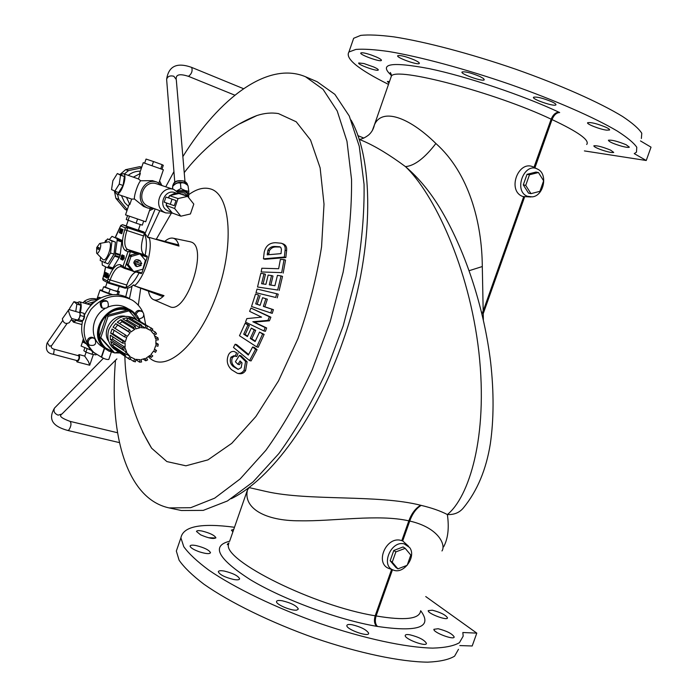 <?xml version="1.0" encoding="UTF-8"?>
<svg xmlns="http://www.w3.org/2000/svg" width="697" height="697" viewBox="0 0 697 697"><rect width="100%" height="100%" fill="white"/><g stroke="black" fill="none" stroke-linecap="round" stroke-linejoin="round"><path stroke-width="1.05" d="M641.362 138.485L641.78 133.258C638.905 128.684 632.484 123.081 622.543 116.469C599.847 102.546 560.161 84.868 515.283 69.064C470.153 53.53 425.109 41.689 394.023 36.889C379.682 35.05 368.582 34.545 360.724 35.381L353.658 38.291L352.508 41.62M584.4 150.918L646.241 160.502L651.024 147.163L640.491 140.933M373.775 66.999C377.077 68.506 378.567 69.526 378.253 70.057C377.19 71.721 356.812 64.307 358.755 62.965L363.895 63.532L373.775 66.999M626.176 144.758L629.356 147.172C628.616 147.668 626.106 147.355 621.837 146.257C613.377 143.765 608.899 141.761 608.394 140.228C611.705 139.766 617.629 141.273 626.176 144.758M552.05 101.867C555.021 103.295 556.302 104.297 555.901 104.881L555.805 104.959C553.688 106.763 531.219 98.948 533.562 97.223C536.925 96.604 543.085 98.146 552.05 101.867M414.645 60.064C418.13 61.702 419.681 62.843 419.28 63.471C417.939 65.474 395.469 57.337 397.769 55.682C400.618 55.107 406.238 56.57 414.645 60.064M646.241 160.502L634.261 153.628L636.474 152.146L636.779 147.25C633.817 142.894 627.335 137.501 617.324 131.08C594.506 117.532 554.768 100.107 509.908 84.32C464.812 68.776 419.873 56.718 388.935 51.552C374.672 49.513 363.651 48.807 355.862 49.426L348.909 52.014C344.937 58.443 358.136 69.238 388.49 84.398M479.954 76.531L483.509 78.534L484.267 79.824C482.855 81.95 459.68 73.76 462.076 71.983C465.213 71.355 471.172 72.871 479.954 76.531M606.111 127.333C608.769 128.605 609.91 129.503 609.553 130.008L606.669 130.156C600.021 129.407 585.942 123.883 587.667 122.698C591.091 122.132 597.242 123.683 606.111 127.333M610.624 150.143L613.735 152.416C612.219 152.931 608.167 152.094 601.581 149.907C596.292 147.973 593.722 146.605 593.87 145.795C596.928 145.412 602.513 146.858 610.624 150.143M388.961 83.039L387.375 81.514L389.51 81.479M376.694 57.137C380.179 58.757 381.738 59.855 381.381 60.447C380.179 62.277 358.737 54.444 360.863 52.946C362.091 52.397 365.655 53.111 371.553 55.098L376.694 57.137M527.411 196.275C513.079 191.091 524.275 161.504 537.683 169.188C548.234 173.884 543.913 195.857 532.281 196.868L527.411 196.275M530.966 193.644L528.526 193.13L523.281 184.888L527.028 174.311L535.993 172.072L538.45 172.525L543.625 180.819L539.896 191.335L530.966 193.644L525.721 185.376L529.476 174.773L538.45 172.525M404.19 543.878C390.93 540.219 380.301 565.938 393.361 570.059C403.737 574.694 416.762 556.52 409.592 547.485L404.19 543.878M397.909 568.865L395.844 567.41L390.163 560.736L393.805 550.464L403.101 546.945L405.184 548.347L410.803 555.073L407.179 565.293L397.909 568.865L392.228 562.183L395.87 551.885L405.184 548.347M351.079 120.058C375.038 162.549 373.758 254.544 343.185 340.485C316.604 417.512 270.697 479.536 231.273 498.686M441.968 550.952C446.028 545.368 439.119 527.768 409.74 521.051L408.825 520.851C378.157 513.863 333.732 521.461 299.745 520.798C264.895 520.999 242.992 508 247.496 489.86L247.853 488.301M389.771 568.787L389.37 568.647C374.272 563.751 386.051 535.941 401.054 540.419L402.692 540.924L408.477 546.169M586.691 144.479C589.958 140.297 578.405 131.994 552.015 119.579L551.161 119.178L533.972 167.324C518.699 158.733 506.388 190.786 522.898 196.537L530.914 196.972M372.25 130.748L374.446 124.798C381.764 107.904 408.259 116.347 435.886 143.504C469.02 172.995 482.002 222.709 482.298 266.542L483.361 320.001M248.873 487.543L266.385 491.542C308.945 501.213 378.096 494.33 420.683 505.264L421.215 505.386C431.713 507.895 440.426 510.945 447.369 514.543C468.672 497.475 488.397 437.42 478.874 352.124C469.159 266.681 433.238 192.816 405.48 166.627C414.515 165.825 424.647 158.114 435.886 143.504M443.632 546.84C448.032 538.642 449.277 527.873 447.369 514.543C454.261 514.874 459.68 512.574 463.636 507.634C477.323 490.766 486.218 469.49 490.331 443.797C493.851 419.341 493.964 392.228 490.662 362.475C484.467 310.801 467.016 254.379 441.793 211.165C431.216 193.086 419.115 178.24 405.48 166.627C389.667 154.917 375.648 146.405 363.425 141.09L359.06 139.304M469.151 270.697L482.298 266.542M481.583 312.404L482.829 312.021L523.656 196.815M481.88 313.633L483.413 313.162L524.562 197.059M228.625 544.122L227.963 543.582M458.478 649.308L454.601 656.156C448.929 659.623 439.964 661.619 427.723 662.15C400.714 661.897 358.842 653.176 314.791 638.103C270.776 622.508 229.696 602.347 203.925 584.217C192.32 575.382 184.052 567.384 179.103 560.214L176.332 551.057L178.083 545.986M208.525 537.744L215.817 537.979M425.736 596.554L476.8 633.129L472.191 645.98L459.811 645.579M476.8 633.129L462.834 632.51L463.183 636.161L459.419 642.695C453.817 645.962 444.921 647.766 432.732 648.114C405.828 647.522 364.017 638.574 319.949 623.484C275.899 607.889 234.723 587.937 208.812 570.137C197.138 561.486 188.8 553.671 183.781 546.709L180.898 537.857C183.145 526.357 201.006 522.828 234.488 527.272M196.084 545.559C192.32 544.871 190.316 545.054 190.089 546.117C190.525 547.798 193.609 549.698 199.333 551.806C205.981 553.88 209.71 554.167 210.503 552.669C209.065 549.977 204.256 547.607 196.084 545.559M202.147 531.062C198.593 530.382 196.711 530.513 196.493 531.471L200.579 534.817C208.795 538.328 213.901 539.304 215.887 537.736C214.502 535.27 209.928 533.048 202.147 531.062M233.748 529.406L231.413 530.129L232.885 531.863M432.306 610.197L428.228 610.65C427.488 613.534 447.753 621.097 447.5 617.838C445.653 614.92 440.591 612.367 432.306 610.197M438.143 628.729L433.891 629.313C433.09 632.501 454.418 640.526 454.174 636.936C452.222 633.721 446.882 630.985 438.143 628.729M409.862 634.784C406.943 634.305 405.393 634.54 405.218 635.498C404.382 639.027 426.695 647.304 426.433 643.366C424.464 639.942 418.949 637.075 409.862 634.784M352.055 624.73C348.788 624.207 347.054 624.477 346.853 625.549C346.034 629.321 368.948 637.52 368.643 633.338L368.643 633.155C366.413 629.696 360.88 626.891 352.055 624.73M282.268 600.779C278.652 600.178 276.744 600.457 276.526 601.598C275.812 604.465 291.729 611.147 296.8 610.093L298.36 609.03C296.634 605.745 291.276 602.992 282.268 600.779M224.356 571.078C220.557 570.416 218.544 570.66 218.309 571.801C219.86 574.79 224.983 577.351 233.669 579.486C237.433 580.131 239.419 579.887 239.629 578.763C238.069 575.774 232.981 573.213 224.356 571.078M115.502 360.279C110.414 419.568 120.442 472.688 146.762 496.334C153.331 502.232 160.772 506.092 169.101 507.913L190.682 507.712L214.685 498.163L240.134 478.952L265.818 450.375C282.66 426.973 298.133 400.095 312.256 369.741L330.221 321.726L343.142 272.126C349.058 239.176 351.854 208.281 351.541 179.46L346.975 141.299L337.2 110.954L323.06 89.329L305.53 76.757C268.066 60.839 219.346 97.911 182.867 156.598M173.936 171.601L165.755 186.813M155.196 208.961L145.316 232.911M127.882 288.018L125.756 296.704M148.783 237.433L149.297 237.965L148.574 237.503M125.817 287.87L125.808 287.87C128.03 288.506 130.566 287.53 133.423 284.934L134.93 285.395L134.155 285.613M141.482 231.16L143.887 231.97L147.799 237.477L149.297 237.965C153.087 249.413 144.732 277.031 134.93 285.395L133.04 285.273M235.403 361.76L237.93 364.339L240.064 360.933L242.025 362.884L241.179 367.676L238.095 369.384L233.147 366.448C230.289 363.869 229.566 360.776 230.96 357.16L234 355.67L235.272 356.219L236.588 352.717L234.157 351.506C231.84 351.131 229.993 352.159 228.607 354.59C226.133 360.288 227.091 365.306 231.474 369.663L237.337 373.287C240.134 373.853 242.373 372.817 244.063 370.203L245.579 361.473L239.446 355.348L235.403 361.76M241.127 361.987L239.446 364.679L237.93 364.339M245.579 361.473L247.104 361.813L240.944 355.697L239.446 355.348M247.104 361.813L245.597 370.534L244.063 370.203M245.597 370.534C243.933 373.139 241.685 374.167 238.871 373.609L237.337 373.287M234.157 351.506L236.588 352.717M238.086 353.065L236.771 356.568L235.272 356.219M234.776 355.949L232.458 357.5L230.96 357.16M232.458 357.5C231.055 361.098 231.796 364.191 234.662 366.779L233.147 366.448M234.662 366.779L238.278 369.393M233.486 347.463L249.543 360.584L255.572 349.284L252.628 347.001L248.289 355.061L235.142 344.24L233.486 347.463M252.628 347.001L254.135 347.367L257.088 349.641L251.068 360.933L249.543 360.584M248.602 354.468L236.623 344.597L235.142 344.24M257.088 349.641L255.572 349.284M239.489 335.727L256.705 346.897L262.638 334.011L259.519 332.086L255.128 341.539L250.284 338.463L254.205 329.977L251.303 328.113L247.391 336.59L243.715 334.159L247.914 325.046L245.178 323.234L239.489 335.727M259.519 332.086L264.146 334.394L258.221 347.263L256.705 346.897M247.914 325.046L249.387 325.429L245.178 323.234M249.387 325.429L245.196 334.534L243.715 334.159M245.196 334.534L247.601 336.128M254.205 329.977L255.694 330.352L251.303 328.113M255.694 330.352L251.774 338.838L250.284 338.463M251.774 338.838L255.329 341.094M264.146 334.394L262.638 334.011M245.518 322.101L263.893 330.944L265.148 327.573L252.828 321.735L267.927 320.393L269.382 316.778L250.929 308.048L249.604 311.367L261.584 317.118L246.816 318.616L245.518 322.101M250.929 308.048L270.88 317.179L269.425 320.794L254.309 322.119L266.655 327.965L265.4 331.328L263.893 330.944M270.88 317.179L269.382 316.778M269.425 320.794L267.927 320.393M266.655 327.965L265.148 327.573M254.309 322.119L252.828 321.735M251.504 306.506L270.758 312.927L271.908 309.233L263.37 306.41L265.871 298.769L262.612 297.706L260.12 305.33L255.712 303.857L258.596 295.049L255.538 294.047L251.504 306.506M262.612 297.706L267.343 299.196L264.851 306.828L273.407 309.651L272.248 313.345L270.758 312.927M258.596 295.049L255.538 294.047M260.059 295.476L257.176 304.267L255.712 303.857M257.176 304.267L260.147 305.26M267.343 299.196L265.871 298.769M273.407 309.651L271.908 309.233M264.851 306.828L263.37 306.41M255.999 292.731L275.69 297.462L276.735 293.742L257.036 289.046L255.999 292.731L275.69 297.462M276.735 293.742L278.225 294.186L277.179 297.898M257.533 287.007L277.676 290.022L281.022 275.916L277.432 275.367L274.923 285.709L269.295 284.855L271.534 275.576L268.162 275.088L265.914 284.35L261.593 283.731L264.015 273.79L260.809 273.355L257.533 287.007L277.676 290.022M263.109 283.949L265.47 274.243L264.015 273.79M270.811 285.082L273.006 276.029L271.534 275.576M281.022 275.916L282.512 276.378L279.166 290.466M261.183 271.952L281.693 272.632L284.054 259.606L280.368 259.45L278.643 268.72L261.828 268.24L261.183 271.952L281.693 272.632M284.054 259.606L285.535 260.094L283.174 273.102M264.215 252.175L263.449 258.822L284.359 257.054L285.099 250.162C285.57 246.616 284.298 244.307 281.274 243.236L275.576 242.713C269.478 242.783 265.688 245.936 264.215 252.175M281.274 243.236L282.747 243.741C285.779 244.804 287.051 247.113 286.58 250.659L285.84 257.541L264.904 259.293L263.449 258.822M285.84 257.541L284.359 257.054M286.58 250.659L285.099 250.162M239.986 123.691L256.905 115.536C264.372 113.106 271.542 112.461 278.417 113.576L296.225 121.783L310.54 140.01L320.132 167.89L324.018 204.186L321.57 246.773C316.76 277.406 308.902 308.004 297.994 338.559L278.521 380.867L255.86 416.553L231.761 443.336L207.95 459.872L185.925 465.805L166.879 461.58L151.632 448.215L142.484 431.818M169.101 507.913L181.412 510.518L203.228 510.387L227.431 500.969L253.046 481.941L278.844 453.599C295.728 430.371 311.219 403.685 325.325 373.54L343.22 325.839L356.019 276.535C361.821 243.758 364.505 213.021 364.052 184.313L359.26 146.283L349.249 115.99L334.865 94.356L317.1 81.706L305.53 76.757M134.451 285.831L164.004 295.641L161.878 296.216M148.444 291.128C149.332 295.728 151.075 298.586 153.68 299.71C156.668 300.825 160.11 299.475 164.004 295.641M164.806 241.38C167.855 238.714 170.634 237.651 173.152 238.191L173.971 238.452C176.341 239.472 178.014 242.007 178.972 246.076L149.114 237.381M190.002 241.72L191.178 242.059C208.786 247.121 186.116 315.375 169.763 306.636L169.502 306.523M267.186 254.832L267.909 250.214C269.6 247.54 271.943 246.285 274.923 246.459L279.689 246.755L280.804 247.452L281.422 249.404L281.013 253.638L267.186 254.832M280.307 247.034L276.387 246.956C273.407 246.773 271.072 248.019 269.364 250.693L268.72 254.675M276.387 246.956L274.923 246.459M269.364 250.693L267.909 250.214M155.997 239.115L177.709 244.699L178.972 246.076M94.844 353.309L91.499 350.826L84.346 341.199C81.636 335.074 80.991 328.557 82.412 321.657L81.845 321.151M84.049 314.033L84.921 314.26C88.319 307.238 93.407 301.914 100.168 298.272L100.377 298.168C110.483 293.332 120.111 293.428 129.267 298.447M71.991 320.272L73.446 322.153L76.775 320.132M80.355 312.308C81.732 306.384 81.444 302.864 79.467 301.74L77.184 302.594M69.447 309.703L69.656 308.327L73.952 301.662L77.829 302.786L80.765 305.242L79.685 312.361M75.921 319.74L75.023 321.125L71.111 320.019M111.921 294.726C105.177 292.522 101.222 290.937 100.046 289.952L102.468 290.126M112.583 294.665L102.215 290.867L103.574 286.876L105.604 286.833M85.548 343.551L82.56 341.46M94.679 301.871L90.009 304.859L90.584 305.739M86.881 303.892L95.358 301.339M83.535 342.541L82.716 341.966M82.725 320.655L83.413 319.949C84.642 317.527 84.895 315.819 84.163 314.826L84.119 314.809M83.361 338.733L82.934 340.328L84.738 342.027M84.32 341.295L82.934 340.328M101.117 297.793L98.852 297.305L95.576 301.174M100.281 298.15L98.852 297.305M141.761 311.359L141.029 310.94C138.433 309.799 136.473 310.609 135.14 313.389M106.737 301.034L106.144 300.686C100.525 300.102 98.93 302.367 101.344 307.464L101.84 307.76M145.656 324.619L143.739 314.251M142.902 312.256C140.594 307.307 137.187 303.361 132.674 300.398C117.41 292.574 103.478 295.615 90.88 309.529C80.974 325.534 81.932 339.822 93.764 352.412L101.309 357.073L104.35 348.143M130.278 310.026L127.934 308.666C121.775 304.763 115.083 304.258 107.852 307.142M104.716 308.788C91.56 316.421 89.225 336.869 100.412 345.468L103.504 347.568M94.269 338.376L93.79 338.054C91.899 336.79 90.061 337.008 88.266 338.716C86.768 340.789 86.82 342.697 88.432 344.423L89.024 344.832M120.154 352.97L114.874 352.9M114.5 352.848L108.898 351.096L104.898 348.517C83.997 332.713 111.808 295.737 132.639 311.385L137.283 315.776L140.332 321.483M131.376 311.611C111.067 297.837 85.766 333.061 105.491 347.864L107.225 349.145M111.328 352.072L108.819 359.425C107.146 359.765 104.733 359.051 101.596 357.282L101.309 357.073M124.963 316.22C112.322 313.877 101.231 331.066 108.741 341.417M136.525 319.243L135.976 318.921C124.301 313.423 115.249 316.961 108.837 329.515C106.597 337.287 108.235 343.682 113.768 348.692L116.19 350.312M154.446 349.223L156.494 350.495L155.509 352.342L153.671 350.922L150.944 354.529L152.791 355.94L151.284 357.387L150.082 355.357L146.405 357.901L147.616 359.931L145.769 360.811L145.351 358.406L141.16 359.574L141.578 361.987L139.609 362.187L140.027 359.687L135.819 359.347L135.401 361.848L133.536 361.342L134.748 359.06L131.027 357.23L129.808 359.521L113.768 348.692M153.532 351.096L155.509 352.342M149.132 356.01L151.284 357.387M143.059 359.042L145.769 360.811M135.767 359.643L139.609 362.187M130.069 359.025L133.536 361.342M117.436 351.149L118.612 351.933M117.401 351.21L129.72 359.452M115.04 328.409L117.619 325.029L115.763 323.591L113.045 327.154L125.425 334.952L124.432 336.817L112.069 328.984L110.64 333.183L122.96 341.121L122.62 343.177L110.309 335.196L110.335 339.526L122.637 347.603L122.994 349.58L110.692 341.46L112.165 345.39L124.493 353.588L125.495 355.261L113.158 347.028L115.894 350.068L128.57 358.598M115.763 323.591L128.196 331.302L129.729 329.847L130.966 331.929L134.695 329.376L133.458 327.302L120.921 319.696L117.262 322.171L129.729 329.847M125.652 320.594L127.333 320.15L126.906 317.754L122.759 318.851L135.34 326.431L133.458 327.302M126.906 317.754L139.566 325.299L141.561 325.124L141.134 327.642L145.351 328.043L145.769 325.525L132.996 317.998L128.858 317.588L141.561 325.124M138.337 320.594L147.633 326.065L145.769 325.525M138.45 320.376L152.826 329.123L150.97 330.901L153.689 334.02L155.544 332.242L151.85 330.056M154.577 335.876L157.958 337.897L155.692 338.96L154.255 334.978L156.52 333.915L155.544 332.242M155.884 342.767L158.289 344.231L155.875 344.457L155.884 340.084L158.297 339.866L157.958 337.897M156.494 350.495L154.229 349.859L155.684 345.625L157.94 346.261L158.289 344.231M147.633 326.065L146.414 328.348L150.099 330.221L151.319 327.947M135.34 326.431L135.767 328.888L139.992 327.747L139.566 325.299M125.425 334.952L127.324 336.407L130.086 332.757L128.196 331.302M122.96 341.121L125.286 341.774L126.749 337.47L124.432 336.817M122.637 347.603L125.103 347.367L125.094 342.95L122.62 343.177M124.493 353.588L126.802 352.508L125.312 348.5L122.994 349.58M128.283 358.363L130.156 356.568L127.377 353.466L125.495 355.261M126.601 354.207L130.156 356.568M115.894 350.068L116.643 349.354M112.165 345.39L114.43 344.335L114.23 343.804M114.43 344.335L126.802 352.508M110.335 339.526L112.757 339.3L112.74 336.773M112.757 339.3L125.103 347.367M110.64 333.183L112.923 333.828L114.125 330.282M112.923 333.828L125.286 341.774M117.619 325.029L130.086 332.757M119.475 323.539L122.132 321.735L120.921 319.696M122.132 321.735L134.695 329.376M127.333 320.15L139.992 327.747M132.691 319.862L132.996 317.998M141.456 325.726L145.351 328.043M146.536 328.113L150.099 330.221M136.15 319.026L129.015 310.879L108.026 316.394L100.812 337.592L114.674 352.961L118.534 351.889M139.792 321.16L132.805 312.491L127.49 309.991L106.545 315.48L99.357 336.625L113.184 351.95L105.491 347.864M116.216 352.534L119.631 352.621M129.015 310.879L127.49 309.991C119.884 308.048 112.905 309.877 106.545 315.48C100.56 321.517 98.164 328.566 99.357 336.625C100.29 341.382 102.529 345.259 106.075 348.265M108.026 316.394L106.545 315.48M100.812 337.592L99.357 336.625M114.674 352.961L113.184 351.95M107.582 301.618L107.207 301.313C101.588 300.729 99.985 302.995 102.398 308.1C107.782 308.919 109.516 306.75 107.582 301.618M89.303 339.422C87.787 341.504 87.848 343.412 89.46 345.137C95.062 346.217 96.848 344.091 94.836 338.759C92.936 337.487 91.089 337.714 89.303 339.422M139.278 318.991L142.667 317.553C144.253 315.262 144.079 313.267 142.144 311.585C139.356 310.418 137.353 311.359 136.142 314.417M54.261 349.241L53.695 353.614L52.867 354.181L77.358 360.689C78.979 359.364 79.441 357.735 78.726 355.801L54.261 349.241C51.778 348.578 50.829 347.463 51.421 345.895M77.716 355.522L79.258 354.66C80.05 357.822 79.301 360.236 77.019 361.909L76.339 360.419M90.575 349.981L81.105 346.052L82.455 342.07M89.338 349.641L89.564 348.97M96.186 354.294L95.994 354.878L92.004 354.259L85.914 352.151L83.849 350.678L84.868 347.69M85.914 352.151L87.099 348.666M92.004 354.259L92.849 351.776M77.019 361.909L89.713 365.228L88.458 361.586L84.746 356.15M68.602 309.764C67.801 309.407 70.231 317.605 71.948 318.616L77.75 320.08L79.502 317.588L80.164 313.868L79.519 312.587L68.907 309.546L62.355 318.764C63.279 323.051 65.57 324.366 69.23 322.702L72.07 318.651M76.757 319.975L76.801 320.498L78.7 319.67L80.303 315.514L80.016 312.212L79.31 312.526M76.801 320.498L80.774 321.622L82.673 320.794L84.285 316.647L83.98 313.354L80.016 312.212M78.7 319.67L82.673 320.794M80.303 315.514L84.285 316.647M62.678 318.302L62.355 318.764M83.187 302.82L84.346 301.287C88.362 298.621 92.553 297.924 96.918 299.17M84.346 301.287L86.219 302.437L91.202 300.137L96.517 299.806M86.219 302.437L85.435 303.474M119.213 286.406L117.558 291.259L113.576 290.449L105.474 287.208M117.662 290.954L119.387 291.651L117.95 291.886L103.574 286.876M118.324 294.787L119.387 291.651M117.009 294.665L117.95 291.886M108.654 293.489L110.013 289.49M73.952 301.662L76.87 304.119L75.738 311.507M80.765 305.242L76.87 304.119M158.916 182.91L163.386 169.763L143.251 162.689M114.996 191.431L116.469 193.888C121.008 196.031 128.204 174.755 123.325 173.623L120.616 174.686M117.34 173.536L124.388 176.533L123.099 185.463L118.56 192.66L111.546 189.584L112.862 180.723L117.34 173.536L120.555 175.191L119.239 184.13L114.717 191.335M150.134 208.717L145.69 221.768L125.538 214.868L128.919 204.901M154.603 208.734L148.052 208.115C132.892 202.993 141.988 176.602 157.025 182.126L162.514 185.75M156.694 183.834L156.564 183.79C144.305 179.155 135.566 199.908 147.267 205.85L148.888 206.6M140.367 171.192C135.906 171.07 131.864 172.455 128.231 175.348M121.409 195.578L124.65 202.583L128.44 206.329M129.799 204.561L126.497 197.321L131.655 199.089L129.799 204.561L129.041 204.552M138.485 178.963L133.336 177.151L140.35 173.475L138.485 178.963L140.672 180.767C138.18 182.797 133.728 195.883 134.469 199.028L131.655 199.089M139.87 172.647L140.35 173.475M159.596 180.915L161.477 184.688M153.131 208.917L149.472 210.642M152.495 180.654L140.672 180.767M134.469 199.028L143.652 206.451M172.69 213.169L165.738 212.907L164.265 212.21C152.294 206.129 161.312 184.74 173.841 189.479L179.425 193.635M171.619 195.16L176.881 193.966L169.502 195.639L178.04 198.567L187.641 196.371L193.801 204.082L190.429 213.962L180.871 216.201L174.642 208.516L178.04 198.567M170.957 211.348L167.533 207.14L172.325 213.029L180.871 216.201M168.5 211.104L167.175 210.485C157.74 205.667 164.91 188.8 174.773 192.599L174.851 192.625M168.386 211.06L171.723 212.289L166.574 205.964M166.374 204.805L166.33 202.914M168.073 197.774L169.284 196.284M170.146 195.5L173.945 193.635L178.049 193.705M176.881 193.966L178.99 193.487L187.641 196.371M168.752 197.826L169.502 195.639M167.533 207.14L166.156 205.449L166.905 203.263M166.156 205.449L174.642 208.516M170.286 204.326L174.259 205.693L176.019 200.536L165.938 197.033L164.196 202.147L170.286 204.326L172.046 199.15M141.5 167.846L128.509 170.634L124.31 173.971M117.471 194.228L118.751 199.412L127.307 209.666M141.752 167.088L139.644 166.67L125.582 169.693L120.041 174.485M114.421 191.178L115.885 198.314L125.146 209.414L127.054 210.389M128.509 170.634L125.582 169.693M139.644 166.67L141.683 167.306M115.885 198.314L118.751 199.412M127.124 210.198L125.146 209.414M143.634 221.228L142.301 225.148L136.142 223.188L126.244 219.494L127.542 215.687M128.074 220.348L129.424 216.375M136.142 223.188L137.501 219.206M126.244 226.055L138.328 230.202L140.263 224.504M123.099 185.463L119.239 184.13M124.388 176.533L120.555 175.191M160.772 168.683L162.14 164.675L153.479 161.538L146.048 159.064L144.688 163.063M152.112 165.572L153.479 161.538M161.983 169.144L163.29 165.311L162.14 164.675M144.366 232.389L144.401 233.312L127.804 227.849L125.416 227.902L127.778 226.917L144.366 232.389L138.938 230.08M136.351 271.238L141.866 272.954L147.259 257.115L140.994 255.119M102.093 261.497L102.285 265.113L106.989 267.57L111.868 268.929L112.609 268.415L108.009 266.986L115.022 255.494L117.227 239.829L116.8 238.531L112.017 236.344L109.368 239.507M111.868 268.929L107.033 267.578M116.538 237.808L121.592 240.317L117.009 238.836M117.227 239.829L121.818 241.31L121.592 240.317M121.818 241.31L120.154 255.407L115.545 253.943M115.022 255.494L119.631 256.949L120.154 255.407M119.631 256.949L112.609 268.415M106.807 272.989L107.111 273.651M104.959 272.274L104.106 276.535L103.348 276.125L104.959 272.274L105.927 272.771M122.881 229.566L121.783 233.704L120.755 233.338L122.123 229.322L122.881 229.566M120.424 233.19L120.424 230.149L119.265 232.676L120.625 228.668L120.625 231.692L121.522 229.06L122.541 229.426L121.783 229.174L120.773 233.303M120.625 228.668L121.609 229.086M108.227 273.755L108.383 276.3L106.989 278.033L106.284 277.807M124.075 255.738L124.24 258.308L122.794 260.086L122.071 259.85M121.975 258.282L122.297 259.118L123.203 257.934L123.177 256.269L122.533 256.644L122.524 256.008L123.421 255.538L123.465 258.064L122.019 259.842L121.609 258.7L121.975 258.282L122.759 258.814M123.404 256.775L122.533 256.644M121.687 259.432L120.712 259.206L120.529 258.352L121.217 258.056L121.33 255.869L122.123 254.91L123.134 255.511M122.323 256.4L122.289 258.378M139.513 254.03L130.966 256.548L128.222 264.607L133.763 271.664L142.841 269.181L145.42 260.356L140.28 254.274L137.971 253.307L147.224 256.165L144.14 254.727C140.777 252.026 140.567 245.762 143.512 235.917L144.401 233.312M147.224 256.165L147.259 257.115M141.866 272.954L141.299 273.625L134.843 271.612L141.299 273.625M125.913 287.626L125.373 288.27L108.654 283.209L107.382 280.978L109.211 282.564L125.913 287.626L126.793 285.038C129.424 277.798 132.491 273.442 135.985 271.969M137.971 253.307L130.069 255.233L131.594 255.965M128.37 265.435L126.854 264.686L132.038 270.732L124.441 268.371M126.854 264.686L126.715 263.858L128.222 264.607M130.966 256.548L129.442 255.825L126.715 263.858M129.442 255.825L130.069 255.233M125.373 288.27L108.706 283.226M139.069 272.928C134.721 281.327 130.374 286.11 126.035 287.26M144.279 233.678C146.753 238.208 147.05 245.379 145.159 255.198M102.694 278.939L103.365 280.325M126.793 285.038L110.1 279.95L108.68 283.217L103.2 280.238L102.686 278.669L103.374 276.648L102.86 278.504L107.382 280.978L108 279.175C111.999 268.667 116.138 263.858 120.433 264.747L124.981 267.692L131.062 269.591M104.829 242.504L105.395 240.831L106.972 239.838L105.604 240.535M132.308 270.933L124.092 268.223L123.108 266.088L127.978 251.774L130.383 250.772L138.259 253.29M136.481 253.673L130.409 251.739L127.978 251.774L125.277 250.502C121.687 247.54 121.531 240.613 124.798 229.714L125.416 227.902L120.729 225.88L120.912 225.305M143.512 235.917L126.906 230.463L127.778 226.917L122.48 224.652L126.296 225.915L122.489 224.652L120.729 225.88L115.406 237.442M120.86 228.773L121.618 229.017M119.527 232.789L120.189 233.007M122.123 229.322L123.142 229.688M122.384 229.435L121.017 233.451M104.097 275.681L104.559 275.82M105.212 272.405L105.97 272.64M106.022 274.749L105.212 277.136L105.9 273.503L104.289 276.631L105.099 274.252L106.083 272.762L106.31 274.836M105.212 277.136L105.9 277.345M106.136 272.788L106.902 273.015M104.541 276.77L104.986 276.909M107.617 276.064L106.162 277.772L106.144 275.263L107.521 273.529L107.617 276.064L108.383 276.3M106.414 277.058L107.364 275.916L107.303 274.261L106.397 275.402L106.502 277.084M107.591 273.555L108.357 273.79M106.397 275.402L107.164 275.637L106.972 276.744M107.556 274.827L107.164 275.637M123.465 258.064L124.24 258.308M123.421 255.538L124.197 255.782M120.773 259.223L121.487 259.441M122.167 254.928L122.341 256.017L121.609 255.956L121.801 258.474M121.452 258.36L120.747 259.214M121.975 256.287L122.533 256.47M120.895 257.951L120.99 258.482L121.217 258.056M100.612 257.21L100.202 260.521L108.052 263.867L114.003 254.091L115.441 242.103L107.53 238.914L105.43 242.39M107.277 267.509L108.009 266.986M139.949 260.652L138.476 259.946C136.028 259.197 134.46 260.147 133.78 262.804L135.558 265.932M136.02 261.985L141.752 263.797L140.175 260.756L135.41 261.689L134.852 263.327L140.576 265.13L141.125 263.597M140.576 265.13L141.195 265.435L137.004 266.637L134.852 263.327M135.462 263.623L141.195 265.435M102.564 259.214L102.816 259.476C106.929 263.196 113.899 241.162 108.401 241.842L108.035 241.911M104.602 262.786L110.544 253.002L111.99 240.996L107.53 238.914M96.709 247.548L96.613 253.124C98.826 255.119 102.633 243.105 99.671 243.471L96.709 247.548M98.678 249.456L99.227 247.844L98.103 247.296L97.554 248.899L98.678 249.456M98.739 249.273L97.554 248.899M114.003 254.091L110.544 253.002M115.441 242.103L111.99 240.996M181.307 194.263L183.842 194.646L185.611 195.7M176.716 190.917L184.914 190.49L188.817 191.37L188.66 197.643M176.707 190.908L180.898 188.565L185.89 190.908L188.669 193.801L188.225 197.103M177.526 191.544L184.731 191.422L187.04 193.208L187.676 195.909M178.746 192.755L184.426 192.86L187.763 196.519M173.466 185.611L173.771 185.289C176.071 183.119 178.301 182.422 180.462 183.206C182.771 182.205 185.289 183.023 188.016 185.69L188.817 191.37M173.771 185.289L172.603 186.613L172.542 189.053M172.603 186.613L172.795 189.14M180.462 183.206L180.898 188.565M174.45 184.426C177.186 182.3 180.384 181.76 184.043 182.823L186.918 184.688M393.805 550.464L395.87 551.885M390.163 560.736L392.228 562.183M527.028 174.311L529.476 174.773M523.281 184.888L525.721 185.376M391.392 75.381C378.314 63.697 390.904 61.441 429.16 68.628C466.755 76.452 523.508 95.48 558.924 112.2L559.674 112.548C556.494 112.67 553.941 115.005 552.015 119.579L534.93 167.803M392.481 569.745L376.101 615.956C404.626 620.748 419.455 619.093 420.587 610.999M421.215 505.386C416.257 508.366 412.432 513.593 409.74 521.051L402.692 540.924M420.692 610.72C432.898 627.187 418.479 632.432 377.452 626.446C375.213 624.076 374.768 620.574 376.101 615.956L375.186 615.791C373.853 620.417 374.341 623.92 376.641 626.307C338.306 619.842 283.139 599.446 250.467 579.782C217.839 558.759 210.895 545.899 229.635 541.221M391.609 569.44L375.186 615.791C314.19 605.998 223.197 560.466 228.503 544.479L227.684 544.662C226.856 544.706 227.318 544.113 229.052 542.902M420.683 505.264C415.578 508.209 411.622 513.401 408.825 520.851L401.82 540.611M229.583 541.377L247.496 489.86L249.16 487.604M558.924 112.2C555.683 112.287 553.096 114.613 551.161 119.178C494.914 92.396 394.99 66.311 391.339 76.217L390.66 78.16M377.452 626.446L376.641 626.307M188.843 194.585C196.65 188.922 203.812 187.031 210.337 188.896C230.942 194.123 234.845 246.764 215.878 296.974C197.207 347.35 163.882 374.428 148.304 356.585M138.311 305.225L140.681 288.192M156.311 239.202L171.802 212.393M268.833 253.656L267.378 253.177M119.475 442.621L67.783 430.467L68.846 430.014C71.138 426.337 71.564 423.471 70.127 421.389L117.549 432.741M55.107 407.466L54.505 408.076C53.216 411.195 54.418 413.556 58.121 415.159L61.955 414.009L116.878 358.903M234.854 95.193L188.451 76.33C191.666 73.926 192.747 70.955 191.684 67.409L243.558 88.702M184.993 181.542L176.271 79.484L173.823 76.243C169.972 75.337 167.568 76.374 166.627 79.336L166.688 80.103M101.596 357.282L104.637 348.343M47.352 342.689L49.522 346.191L51.656 345.564L66.895 323.757M106.031 241.397L105.413 241.11L104.951 242.486M105.683 266.89L103.914 275.332M103.618 276.273L103.47 276.718M121.139 266.724L121.025 266.69C117.174 266.428 113.524 270.854 110.1 279.95L108 279.175M144.14 254.727L127.368 249.36L130.383 250.772L130.409 251.739L124.981 267.692L124.423 268.371L121.261 266.785M124.798 229.714L126.906 230.463C123.935 240.378 124.092 246.677 127.368 249.36L125.277 250.502M120.433 264.747L121.121 266.716M115.232 237.389L120.703 225.601L122.463 224.652M105.386 274.269L105.839 274.4M121.566 256.749L122.332 256.993M119.3 257.646L114.691 256.191M108.383 266.533L112.984 267.962M121.818 241.946L117.235 240.465M115.719 253.177L120.32 254.632M116.8 238.531L121.383 240.012M132.038 270.732L133.563 271.499M177.265 181.115L182.344 180.75M183.903 181.159L187.641 185.332L187.284 183.86L185.986 182.222L183.834 181.02C174.52 179.565 173.692 183.137 172.76 185.672C174.25 181.455 177.962 179.957 183.903 181.159M172.778 186.395L172.76 185.672M359.364 139.435C362.161 139.025 365.219 137.579 368.539 135.079C371.588 132.447 373.557 129.015 374.446 124.798L391.339 76.217L390.276 72.523L391.305 74.457M348.909 52.014L353.658 38.291M180.898 537.857L176.332 551.057M537.518 169.11L533.972 167.324M393.361 570.059L389.37 568.647M151.632 448.215C134.504 419.96 125.591 389.414 124.885 356.585M129.468 298.551L132.055 286.084M147.616 236.893L159.813 210.686M184.235 172.603C198.933 153.166 226.734 127.054 256.905 115.536M153.68 299.71L169.763 306.636M173.152 238.191L190.29 241.772M137.257 286.894L161.913 296.225M67.783 430.467C58.034 427.74 45.88 422.487 54.505 408.076L103.4 358.267M70.127 421.389C56.23 416.327 61.658 414.759 61.179 414.741M357.822 135.61L363.851 138.084M191.684 67.409C176.942 62.111 168.587 66.093 166.627 79.336L174.781 182.274M188.277 76.287C180.026 73.647 176.001 74.44 176.193 78.674M82.49 341.669L82.943 340.336M96.805 299.492L100.046 289.952M73.446 322.153L81.915 324.541M79.467 301.74L90.061 304.816M93.764 352.412L91.499 350.826M84.494 314.016L84.964 314.147M100.412 345.468L104.898 348.517M102.398 308.1L101.344 307.464M89.46 345.137L88.432 344.423M52.867 354.181C47.143 353.248 45.235 349.519 47.135 343.002L62.53 320.829M84.86 356.132L79.075 354.573M89.765 365.08L93.372 354.468M84.764 356.106L86.088 352.212M107.111 282.39L105.447 287.295M116.469 193.888L131.689 199.098M123.325 173.623L138.511 178.972M157.025 182.126L152.321 180.593M148.052 208.115L143.425 206.373M139.749 172.995L143.26 162.654M173.841 189.479L156.564 183.79M165.738 212.907L148.705 206.53M178.075 193.696L174.773 192.599M126.235 226.081L128.17 220.383M103.757 275.463L105.552 266.82M106.85 272.997L106.083 272.762M106.989 278.033L106.223 277.798M108.288 273.764L107.521 273.529M122.794 260.086L122.019 259.842M124.136 255.755L123.369 255.511M122.89 255.154L122.123 254.91M147.677 237.067L148.923 237.477M111.59 268.99L106.989 267.57M132.238 270.898L133.763 271.664M138.511 253.368L139.992 254.065M135.323 265.81L137.004 266.637M96.613 253.124L102.816 259.476M99.671 243.471L108.401 241.842M390.285 73.15L390.459 72.645"/></g></svg>
